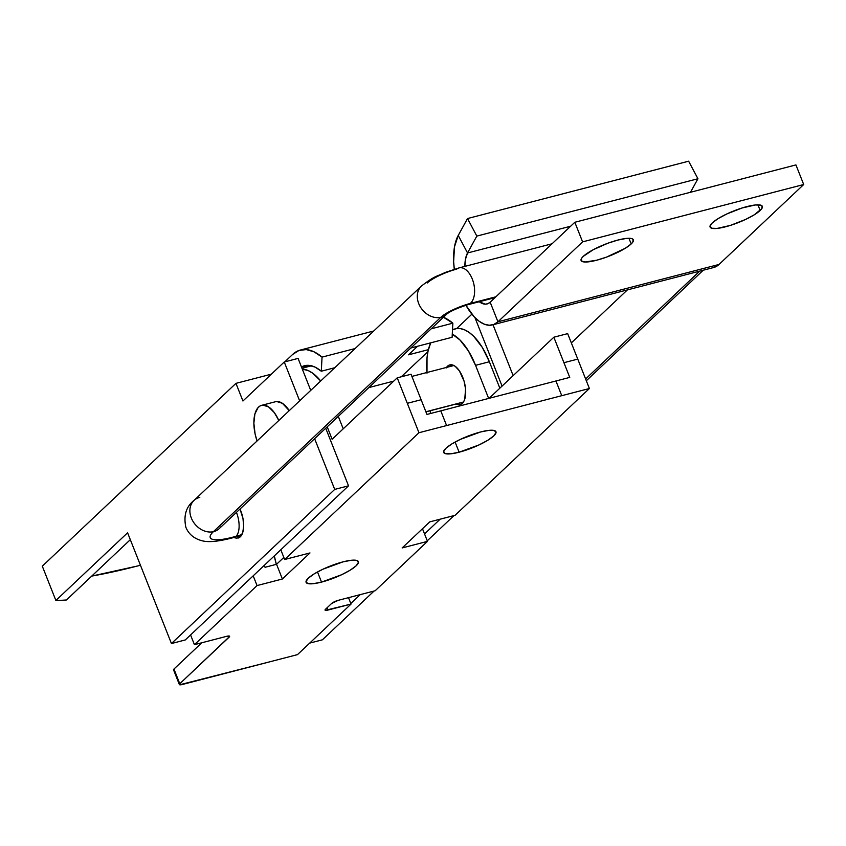 <?xml version="1.0" encoding="UTF-8"?>
<svg xmlns="http://www.w3.org/2000/svg" width="846" height="846" viewBox="0 0 846 846"><rect width="100%" height="100%" fill="white"/><g stroke="black" fill="none" stroke-linecap="round" stroke-linejoin="round"><path stroke-width="1.27" d="M321.522 582.101L317.504 571.949L321.522 582.101L313.168 583.708L307.722 583.539L305.998 581.604L308.282 578.209L314.204 573.863L322.865 569.231L342.947 561.881A28.108 6.25 -21.6 0 1 358.366 561.649A28.108 6.25 -21.6 0 1 321.522 582.101A28.108 6.25 -21.6 0 1 306.093 582.344A28.108 6.25 -21.6 0 1 342.947 561.881L351.291 560.274L356.748 560.454L358.461 562.379L356.187 565.784L350.265 570.119L341.594 574.751L321.522 582.101M459.124 452.208L455.106 442.056L459.124 452.208L450.77 453.816L445.324 453.636L443.6 451.701L445.884 448.306L451.806 443.96L460.467 439.338L480.549 431.978A28.108 6.25 -21.6 0 1 495.968 431.746A28.108 6.25 -21.6 0 1 459.124 452.208A28.108 6.25 -21.6 0 1 443.695 452.441A28.108 6.25 -21.6 0 1 480.549 431.978L488.893 430.371L494.35 430.551L496.063 432.486L493.789 435.88L487.867 440.227L479.196 444.848L459.124 452.208M446.529 367.418A20.547 9.75 75.5 0 1 449.797 364.901A20.547 9.75 75.5 0 1 462.783 377.39A20.547 9.75 75.5 0 1 460.108 404.663A20.547 9.75 75.5 0 1 456.036 404.05L460.658 404.494L463.714 401.607L464.761 399.164L465.564 388.98L464.073 381.165L459.367 370.823L455.275 366.392L453.17 365.186L449.247 365.07L446.191 367.957M179.363 684.541L173.536 669.842A5.404 1.206 158.4 0 1 173.959 669.038L201.782 642.78L173.959 669.038L179.775 683.748L229.213 637.07L228.79 635.991L229.213 637.07A5.404 1.206 -21.6 0 0 229.636 636.277A5.404 1.206 -21.6 0 0 226.675 636.319L194.421 644.684L190.572 634.944L194.421 644.684L257.047 585.569L282.384 579.002L276.557 564.293L265.041 567.285L276.557 564.293L283.833 557.44L276.557 564.293L282.384 579.002L309.985 552.946L284.647 559.513L418.96 432.729L407.317 403.32L421.128 399.735L426.955 414.434L440.777 410.849L446.593 425.559L418.96 432.729L561.755 395.685L446.593 425.559L440.777 410.849L555.938 380.986L561.755 395.685L589.398 388.515L561.755 395.685L555.938 380.986L569.749 377.401L563.933 362.691L577.755 359.116L589.398 388.515L455.085 515.309L429.757 521.876L402.146 547.933L427.484 541.366L422.482 528.739L427.484 541.366L375.159 590.751L338.315 600.311A5.404 1.206 -21.6 0 0 331.643 603.452L325.467 609.289A5.404 1.206 -21.6 0 0 325.044 610.082L325.044 610.082A5.404 1.206 -21.6 0 0 328.015 610.04L327.106 607.745L328.015 610.04L351.048 604.065L297.485 654.624L269.853 661.794L297.485 654.624L351.048 604.065L325.361 610.315L325.467 609.289L331.643 603.452L338.315 600.311L375.159 590.751L427.484 541.366L402.146 547.933L429.757 521.876L455.085 515.309L589.398 388.515L567.666 333.631L553.844 337.216L567.666 333.631L577.755 359.116L563.933 362.691L553.844 337.216L489.115 398.318L553.844 337.216L569.749 377.401L555.938 380.986L426.955 414.434L411.04 374.249L397.218 377.834L332.129 439.286L327.201 426.828L332.129 439.286L397.218 377.834L407.317 403.32L397.218 377.834L411.04 374.249L421.128 399.735L407.317 403.32L418.96 432.729L284.647 559.513L309.985 552.946L282.384 579.002L257.047 585.569L194.421 644.684L226.675 636.319L229.657 636.425L179.775 683.748L179.669 684.774L269.853 661.794L182.324 684.499A5.404 1.206 -21.6 0 1 179.363 684.541A5.404 1.206 -21.6 0 1 179.775 683.748L173.853 670.064M284.647 559.513L280.798 549.773L284.647 559.513M264.28 565.361L265.041 567.285L264.28 565.361M257.047 585.569L253.187 575.83L257.047 585.569M310.947 390.196L310.239 389.118A54.059 25.655 75.5 0 1 310.947 390.196M343.222 428.816L338.294 416.369L343.222 428.816M320.708 380.986L312.745 373.234L308.261 370.601L302.318 369.11A54.059 25.655 -104.5 0 1 320.708 380.986M430.445 413.535L430.212 410.744L430.445 413.535M426.997 373.181L427.029 357.689L428.097 350.879L430.709 342.841A54.059 25.655 75.5 0 0 426.944 372.504M452.451 329.94L456.322 328.629L460.499 328.639L464.877 329.982L469.361 332.605L473.834 336.454L482.283 347.41L489.369 361.75L475.558 365.335A54.059 25.655 75.5 0 0 452.272 334.149L460.013 340.039L468.462 350.995L475.558 365.335L488.66 398.434L475.558 365.335L489.369 361.75L499.838 388.187L489.369 361.75A54.059 25.655 -104.5 0 0 455.201 328.861L452.515 329.559M351.048 604.065L348.51 597.667L351.048 604.065M276.335 564.356A43.252 20.526 -104.5 0 1 274.326 555.875L276.356 564.419M140.436 565.234A237.874 52.875 -21.6 0 1 137.316 566.048L91.728 576.094A237.874 52.875 -21.6 0 0 137.316 566.048L140.436 565.234M234.702 537.77L236.743 538.215L240.296 536.798A20.547 9.75 75.5 0 1 238.075 538.067L238.117 538.056M42.3 566.175L235.949 383.354L271.355 374.175L235.949 383.354L242.939 401.004L284.256 361.993L299.643 400.845L284.256 361.993L298.078 358.408L310.736 390.387L298.078 358.408L284.256 361.993L242.939 401.004L235.949 383.354L42.3 566.175L55.878 600.48A237.874 52.875 158.4 0 0 66.443 599.973L130.316 539.674L66.443 599.973A237.874 52.875 -21.6 0 1 55.878 600.48L42.3 566.175M284.785 361.855L292.6 354.474L284.785 361.855M427.939 351.619L401.29 376.777L427.939 351.619M301.98 368.253L311.465 365.8L301.98 368.253M417.596 346.236L408.523 354.812L428.383 349.662L408.523 354.812L417.596 346.236M127.587 532.79L55.878 600.48L127.587 532.79L171.442 643.542L127.587 532.79M314.617 438.683L334.709 489.411L171.442 643.542L185.263 639.957L348.531 485.826L185.263 639.957L171.442 643.542L334.709 489.411L348.531 485.826L334.709 489.411L314.617 438.683M240.296 536.798L242.728 532.557L243.669 526.127L242.971 518.482L240 509.028A20.547 9.75 75.5 0 1 240.296 536.798M325.721 428.224L348.531 485.826L325.721 428.224M322.379 639.819L374.048 591.047L322.379 639.819L309.678 643.119L322.379 639.819M427.262 540.806L453.974 515.595L427.262 540.806M513.152 375.624L493.017 324.758L513.152 375.624M502.059 386.093L474.934 317.578L502.059 386.093M471.899 314.162L456.618 328.586L471.899 314.162M350.826 603.505L360.227 594.632L350.826 603.505M424.533 533.921L440.153 519.18L424.533 533.921M322.051 357.118L314.035 351.82L306.231 349.567L298.976 350.466L292.6 354.474A72.439 34.379 75.5 0 1 300.415 350.022A72.439 34.379 75.5 0 1 322.051 357.118L321.279 371.225L322.051 357.118L355.14 348.531L322.051 357.118M301.451 366.942L309.002 365.366L315.061 367.111L321.279 371.225L334.773 367.724L321.279 371.225A56.227 26.681 75.5 0 0 304.486 365.726A56.227 26.681 75.5 0 0 301.451 366.942M443.441 317.25L452.864 323.183L452.102 337.29L452.864 323.183L431.185 328.808L452.864 323.183A72.439 34.379 -104.5 0 0 443.441 317.25M410.818 348.002L452.102 337.29L410.818 348.002M199.804 497.385A18.919 15.091 50.9 0 0 192.751 501.805A18.919 15.091 50.9 0 0 193.766 522.564A18.919 15.091 50.9 0 0 213.382 531.69A40.333 8.968 158.4 0 0 236.013 536.29A18.919 8.978 75.5 0 0 236.446 512.369A18.919 8.978 75.5 0 1 236.013 536.29L241.903 534.587L236.013 536.29A18.919 8.978 75.5 0 1 233.2 537.58M420.05 287.566A18.919 15.091 50.9 0 0 421.245 308.282A18.919 15.091 50.9 0 0 440.798 317.313L213.382 531.69A18.919 15.091 -129.1 0 1 193.829 522.659A18.919 15.091 -129.1 0 1 192.634 501.942M460.213 267.706A18.919 10.596 77.3 0 1 473.379 282.268A18.919 10.596 77.3 0 1 470.26 303.45A23.9 5.309 158.4 0 0 440.798 317.313A18.919 15.091 -129.1 0 1 421.149 308.156A18.919 15.091 -129.1 0 1 420.219 287.354M466.749 304.877A18.919 10.596 -102.7 0 0 470.26 303.45L495.883 296.798L470.26 303.45A18.919 10.596 -102.7 0 0 473.369 282.236A18.919 10.596 -102.7 0 0 460.182 267.706A18.919 10.596 -102.7 0 0 456.671 269.144A23.9 5.309 158.4 0 0 427.219 283.008M585.622 378.987L699.674 271.154L585.622 378.987M446.889 313.993A18.919 15.091 -129.1 0 1 440.798 317.313A23.9 5.309 -21.6 0 1 470.26 303.45A18.919 10.596 77.3 0 1 466.802 304.877M220.552 527.121A18.919 15.091 -129.1 0 1 213.382 531.69L440.798 317.313A18.919 15.091 50.9 0 0 446.106 314.701M233.21 537.58A18.919 8.978 75.5 0 0 236.013 536.29A40.333 8.968 -21.6 0 1 213.382 531.69A18.919 15.091 50.9 0 0 220.732 526.889M257.057 440.988A28.658 13.599 75.5 0 1 256.539 439.402A28.658 13.599 75.5 0 1 261.657 405.319A28.658 13.599 75.5 0 1 278.81 420.473L274.347 412.658L268.584 406.894L262.873 405.118L260.304 405.837L258.062 407.603L254.9 413.948L253.863 423.212L255.101 433.966L257.057 440.988M425.887 411.759L463.471 402.009L425.887 411.759M261.657 405.319L275.479 401.734A28.658 13.599 -104.5 0 1 289.247 410.638L282.405 403.309L276.684 401.533M760.163 210.485A28.108 6.25 -21.6 0 1 731.864 224.92A28.108 6.25 -21.6 0 1 710.08 227.045A28.108 6.25 -21.6 0 1 712.258 222.91L718.18 218.564L726.851 213.943L742.048 207.989L755.277 204.975L760.723 205.155L762.077 205.916L761.791 208.634L754.241 214.831L745.58 219.452L730.384 225.406L717.154 228.42L711.698 228.24L709.984 226.305L712.258 222.91A28.108 6.25 -21.6 0 1 740.557 208.476A28.108 6.25 -21.6 0 1 762.352 206.35A28.108 6.25 -21.6 0 1 760.163 210.485L757.931 204.827L760.163 210.485M631.19 243.944A28.108 6.25 -21.6 0 1 602.891 258.379A28.108 6.25 -21.6 0 1 581.096 260.505A28.108 6.25 -21.6 0 1 583.275 256.37L593.268 249.697L607.967 243.183L617.94 240.042L626.294 238.435L631.74 238.604L633.104 239.365L632.819 242.083L631.19 243.944L625.268 248.28L606.508 257.121L596.525 260.261L585.02 262.006L581.361 260.938L581.646 258.22L583.275 256.37A28.108 6.25 -21.6 0 1 611.573 241.924A28.108 6.25 -21.6 0 1 633.368 239.799A28.108 6.25 -21.6 0 1 631.19 243.944L628.948 238.286L631.19 243.944M454.291 269.24A50.274 23.857 75.5 0 1 458.236 235.431L467.521 218.543L688.633 161.195L697.939 178.739L476.827 236.097L697.939 178.739L688.633 161.195L467.521 218.543L476.827 236.097L467.542 252.975L476.827 236.097L467.521 218.543L458.236 235.431L467.542 252.975L465.406 259.479L464.888 266.384A28.658 13.599 75.5 0 1 467.542 252.975L570.638 226.231L467.542 252.975L458.236 235.431L454.482 246.842L453.636 261.615L454.355 269.747M492.509 324.885L713.612 267.537A50.274 23.857 -104.5 0 0 719.037 264.449L497.934 321.797A50.274 23.857 75.5 0 1 492.509 324.885A50.274 23.857 75.5 0 1 465.913 305.247L473.982 316.584L479.1 321.237L484.25 324.166L489.221 325.255L493.842 324.452L497.934 321.797L490.172 302.191L487.846 303.703L485.213 304.158L479.259 301.736A28.658 13.599 75.5 0 0 487.074 303.957L487.127 303.947M487.074 303.957A28.658 13.599 75.5 0 0 490.172 302.191L497.934 321.797L582.587 241.871L574.825 222.276L490.172 302.191L574.825 222.276L795.938 164.917L574.825 222.276L582.587 241.871L803.7 184.523L582.587 241.871L497.934 321.797L719.037 264.449L803.7 184.523L795.938 164.917L803.7 184.523L719.037 264.449L713.516 267.569M697.939 178.739L690.495 192.275L697.939 178.739M300.415 350.022L373.721 331.008M194.104 500.324C186.12 506.606 183.381 515.595 185.877 527.312C188.669 534.09 193.924 538.532 201.655 540.647C206.424 542.011 214.895 542.635 234.078 537.422L241.522 535.264M421.403 286.064L193.988 500.43M459.145 267.875L445.186 272.465C436.176 276.906 435.954 274.961 421.583 285.906M552.057 243.775L459.124 267.875M586.32 380.763L703.238 270.234M571.336 342.905L627.394 289.903M494.973 297.665L467.838 304.697C457.178 308.187 450.178 311.296 446.847 314.025L447.058 313.813M446.614 314.257L219.199 528.634M368.845 387.574L393.76 381.102M411.896 376.407L453.879 365.514M425.929 411.854L463.375 402.146"/></g></svg>
